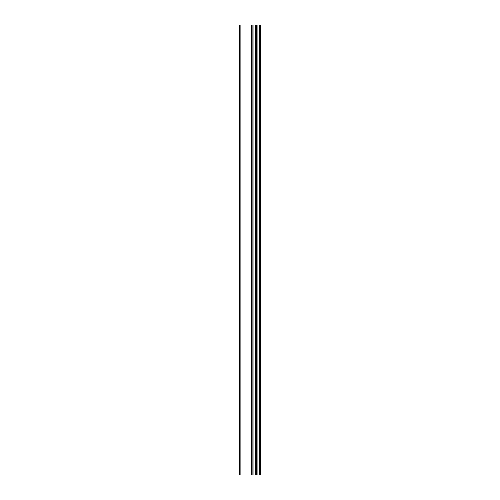 <?xml version="1.0" encoding="UTF-8"?>
<svg xmlns="http://www.w3.org/2000/svg" width="500" height="500" viewBox="0 0 500 500"><rect width="100%" height="100%" fill="white"/><g stroke="black" fill="none" stroke-linecap="round" stroke-linejoin="round"><path stroke-width="0.75" d="M239.375 475L251.781 475L251.781 25L239.375 25L239.375 475M251.781 475L260.625 475L260.625 25L251.781 25M259.406 475L259.406 25M255.456 475L255.456 25M253.075 475L253.075 25M240.875 475L240.875 25M257.1 475L257.1 25M256.75 475L256.75 25M255.656 475L255.656 25M252.875 475L252.875 25M251.431 475L251.431 25"/></g></svg>
